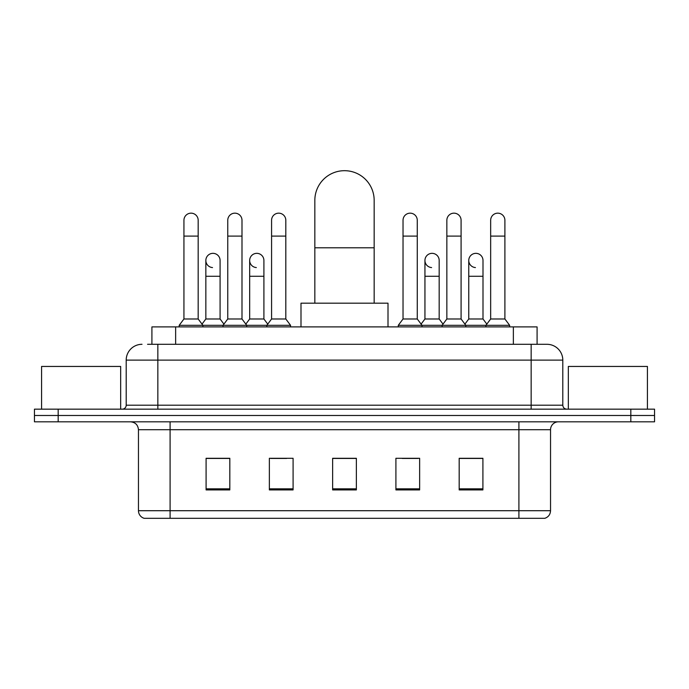 <?xml version="1.0" encoding="UTF-8"?>
<svg xmlns="http://www.w3.org/2000/svg" width="689" height="689" viewBox="0 0 689 689"><rect width="100%" height="100%" fill="white"/><g stroke="black" fill="none" stroke-linecap="round" stroke-linejoin="round"><path stroke-width="1.03" d="M151.916 344.302L151.916 326.905L537.084 326.905L537.084 344.302M147.92 344.302L541.442 344.302M147.558 344.302L157.841 344.302L157.841 360.123L126.199 360.123L126.199 405.201A3.953 3.953 0 0 1 122.246 409.163M142.02 344.302A15.821 15.821 0 0 0 126.199 360.123M546.98 344.302A15.821 15.821 0 0 1 562.801 360.123L531.159 360.123L531.159 344.302L546.739 344.302M562.801 360.123L562.801 405.201C563.034 407.604 564.351 408.921 566.754 409.163M58.177 409.163L34.45 409.163L34.45 415.484L58.177 415.484L34.45 415.484L34.45 421.814L58.177 421.814L58.177 415.484L630.823 415.484L58.177 415.484L58.177 409.163L630.823 409.163L630.823 415.484L654.55 415.484L630.823 415.484L630.823 421.814L58.177 421.814M630.823 421.814L654.55 421.814L654.55 409.163L630.823 409.163M550.537 510.713C550.322 514.511 548.427 517.034 544.844 518.309L518.903 518.309L518.903 510.713L550.537 510.713L550.537 429.721A7.906 7.906 0 0 1 558.452 421.814M518.903 518.309L144.156 518.309A7.906 7.906 0 0 1 138.463 510.713L138.463 429.721C137.989 424.924 135.354 422.288 130.548 421.814M482.911 489.913L482.911 458.28L459.184 458.28L459.184 489.913L482.911 489.913M419.635 489.913L419.635 458.28L395.908 458.28L395.908 489.913L419.635 489.913M229.816 489.913L229.816 458.28L206.089 458.28L206.089 489.913L229.816 489.913M293.092 489.913L293.092 458.28L269.365 458.28L269.365 489.913L293.092 489.913M356.368 489.913L356.368 458.28L332.632 458.28L332.632 489.913L356.368 489.913M138.463 510.713L170.097 510.713L170.097 518.309L159.4 518.309M504.675 518.309L184.325 518.309M467.969 458.435L461.88 458.435M270.786 458.435L286.607 458.435M226.965 458.435L220.876 458.435M402.238 458.435L418.059 458.435M356.368 458.435L332.632 458.435M229.816 458.435L206.089 458.435M482.911 458.435L459.184 458.435M120.661 409.163L120.661 366.445L41.573 366.445L41.573 409.163M314.839 303.177L314.839 200.353A29.661 29.661 0 0 1 344.5 170.691A29.661 29.661 0 0 1 374.161 200.353A29.661 29.661 0 0 0 344.5 170.691M374.161 303.177L374.161 200.353M388.002 326.905L388.002 303.177L300.998 303.177L300.998 326.905M183.937 236.103L198.174 236.103L198.174 318.99L183.937 318.99L183.937 220.282A7.123 7.123 0 0 1 191.508 213.177A7.123 7.123 0 0 1 198.174 220.282A7.123 7.123 0 0 0 191.508 213.177M183.937 318.99L179.192 325.32L179.192 326.905M198.174 318.99L202.919 325.32L179.192 325.32M227.758 318.99L227.758 236.103L241.994 236.103L241.994 318.99L227.758 318.99L223.012 325.32L202.919 325.32L202.919 326.905M227.758 236.103L227.758 220.282A7.123 7.123 0 0 1 235.319 213.177A7.123 7.123 0 0 1 241.994 220.282A7.123 7.123 0 0 0 235.319 213.177M241.994 318.99L246.74 325.32L223.012 325.32L223.012 326.905M271.578 318.99L271.578 236.103L285.814 236.103L285.814 318.99L271.578 318.99L266.832 325.32L246.74 325.32L246.74 326.905M271.578 236.103L271.578 220.282A7.123 7.123 0 0 1 279.14 213.177A7.123 7.123 0 0 1 285.814 220.282A7.123 7.123 0 0 0 279.14 213.177M285.814 318.99L290.56 325.32L266.832 325.32L266.832 326.905M290.56 325.32L290.56 326.905M403.031 236.103L417.267 236.103L417.267 318.99L403.031 318.99L403.031 220.282A7.123 7.123 0 0 1 410.592 213.177A7.123 7.123 0 0 1 417.267 220.282A7.123 7.123 0 0 0 410.592 213.177M403.031 318.99L398.285 325.32L398.285 326.905M417.267 318.99L422.012 325.32L398.285 325.32M446.851 318.99L446.851 236.103L461.087 236.103L461.087 318.99L446.851 318.99L442.105 325.32L422.012 325.32L422.012 326.905M446.851 236.103L446.851 220.282A7.123 7.123 0 0 1 454.413 213.177A7.123 7.123 0 0 1 461.087 220.282A7.123 7.123 0 0 0 454.413 213.177M461.087 318.99L465.833 325.32L442.105 325.32L442.105 326.905M490.663 318.99L490.663 236.103L504.899 236.103L504.899 318.99L490.663 318.99L485.917 325.32L465.833 325.32L465.833 326.905M490.663 236.103L490.663 220.282A7.123 7.123 0 0 1 498.233 213.177A7.123 7.123 0 0 1 504.899 220.282A7.123 7.123 0 0 0 498.233 213.177M504.899 318.99L509.653 325.32L485.917 325.32L485.917 326.905M509.653 325.32L509.653 326.905M212.522 267.565A7.123 7.123 0 0 1 205.847 260.459A7.123 7.123 0 0 1 213.409 253.354A7.123 7.123 0 0 1 220.084 260.459L220.084 276.28L205.847 276.28L205.847 260.459M220.084 276.28L220.084 318.99L205.847 318.99L205.847 276.28M205.847 318.99L202.015 324.106M220.084 318.99L223.916 324.106M256.334 267.565A7.123 7.123 0 0 1 249.668 260.459A7.123 7.123 0 0 1 257.23 253.354A7.123 7.123 0 0 1 263.904 260.459L263.904 276.28L249.668 276.28L249.668 260.459M263.904 276.28L263.904 318.99L249.668 318.99L249.668 276.28M249.668 318.99L245.827 324.106M263.904 318.99L267.737 324.106M431.607 267.565A7.123 7.123 0 0 1 424.941 260.459A7.123 7.123 0 0 1 432.503 253.354A7.123 7.123 0 0 1 439.177 260.459L439.177 276.28L424.941 276.28L424.941 260.459M439.177 276.28L439.177 318.99L424.941 318.99L424.941 276.28M424.941 318.99L421.1 324.106M439.177 318.99L443.01 324.106M475.427 267.565A7.123 7.123 0 0 1 468.761 260.459A7.123 7.123 0 0 1 476.323 253.354A7.123 7.123 0 0 1 482.998 260.459L482.998 276.28L468.761 276.28L468.761 260.459M482.998 276.28L482.998 318.99L468.761 318.99L468.761 276.28M468.761 318.99L464.92 324.106M482.998 318.99L486.83 324.106M647.427 409.163L647.427 366.445L568.339 366.445L568.339 409.163M175.643 344.302L175.643 326.905M513.357 344.302L513.357 326.905M157.841 409.163L157.841 405.201L562.801 405.201M126.199 405.201L157.841 405.201L157.841 360.123L531.159 360.123L531.159 409.163M518.903 421.814L518.903 429.721L138.463 429.721M550.537 429.721L518.903 429.721L518.903 510.713L170.097 510.713L170.097 421.814M356.368 488.82L332.632 488.82M293.092 488.82L269.365 488.82M229.816 488.82L206.089 488.82M419.635 488.82L395.908 488.82M482.911 488.82L459.184 488.82M314.839 247.807L374.161 247.807M198.174 236.103L198.174 220.282M241.994 236.103L241.994 220.282M285.814 236.103L285.814 220.282M417.267 236.103L417.267 220.282M461.087 236.103L461.087 220.282M504.899 236.103L504.899 220.282"/></g></svg>
